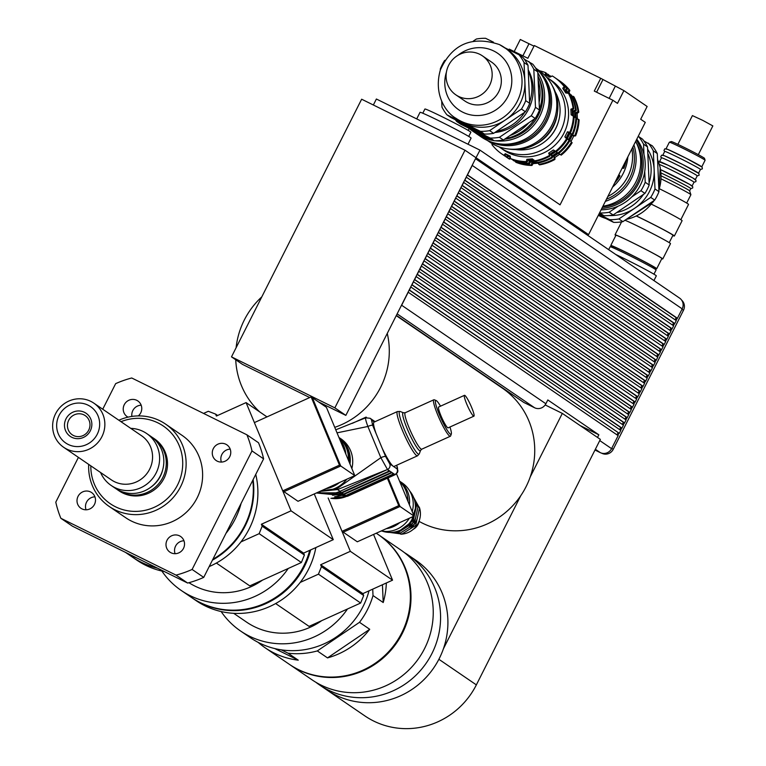 <?xml version="1.0" encoding="UTF-8"?>
<svg xmlns="http://www.w3.org/2000/svg" width="766" height="766" viewBox="0 0 766 766"><rect width="100%" height="100%" fill="white"/><g stroke="black" fill="none" stroke-linecap="round" stroke-linejoin="round"><path stroke-width="1.15" d="M126.208 552.736A78.639 75.958 -55.7 0 0 131.522 555.637A78.639 75.958 -55.7 0 0 137.066 558.088M225.96 533.356A78.639 75.958 -55.7 0 0 241.127 503.329M125.413 552.334L132.135 556.93A78.639 75.958 -55.7 0 0 141.059 562.148A78.639 75.958 -55.7 0 0 156.685 567.769M212.852 559.304A78.639 75.958 -55.7 0 0 252.78 480.272M120.98 421.693A47.042 45.443 124.3 0 1 181.513 452.783A47.042 45.443 124.3 0 1 141.796 510.932A47.042 45.443 124.3 0 1 90.819 465.852M88.693 464.397A49.905 48.201 -55.7 0 0 109.232 506.479A49.905 48.201 -55.7 0 0 177.185 492.461A49.905 48.201 -55.7 0 0 165.533 424.067A49.905 48.201 -55.7 0 0 118.854 420.237M165.533 424.067L182.03 435.347A49.905 48.201 124.3 0 1 193.683 503.741A49.905 48.201 124.3 0 1 125.739 517.749L109.232 506.479M117.801 490.001L119.027 490.834A31.454 30.381 -55.7 0 0 161.865 481.996A31.454 30.381 -55.7 0 0 154.512 438.88L153.296 438.047A31.454 30.381 124.3 0 1 160.64 481.163A31.454 30.381 124.3 0 1 117.801 490.001A31.454 30.381 124.3 0 1 116.604 489.129M83.896 414.846A11.586 11.184 124.3 0 1 87.908 431.497A11.586 11.184 124.3 0 1 72.128 434.724A11.586 11.184 124.3 0 1 83.896 414.846M84.471 412.319A14.008 13.539 -55.7 0 0 64.488 425.877A14.008 13.539 -55.7 0 0 85.524 436.266A14.008 13.539 -55.7 0 0 84.471 412.319M88.08 405.176A22.023 21.266 124.3 0 1 89.727 442.796A22.023 21.266 124.3 0 1 56.674 426.49A22.023 21.266 124.3 0 1 88.08 405.176M90.79 401.365A26.743 25.824 -55.7 0 0 56.445 412.185A26.743 25.824 -55.7 0 0 63.664 447.296A26.743 25.824 -55.7 0 0 100.068 439.789A26.743 25.824 -55.7 0 0 93.825 403.136A26.743 25.824 -55.7 0 0 90.79 401.365M93.825 403.136L141.528 435.72A26.743 25.824 124.3 0 1 147.771 472.373A26.743 25.824 124.3 0 1 111.357 479.88L63.664 447.296M130.756 428.366A31.454 30.381 124.3 0 1 143.06 431.411A31.454 30.381 124.3 0 1 146.632 433.499A31.454 30.381 124.3 0 1 153.976 476.615A31.454 30.381 124.3 0 1 111.147 485.443A31.454 30.381 124.3 0 1 100.585 472.526M146.632 433.499L150.845 436.381A31.454 30.381 124.3 0 1 158.198 479.497A31.454 30.381 124.3 0 1 115.36 488.325L111.147 485.443M162.756 469.539A28.601 27.624 124.3 0 1 150.586 487.358M152.051 437.242A31.454 30.381 124.3 0 1 153.296 438.047M183.964 540.777A9.508 9.182 -55.7 0 0 175.108 553.732M167.017 540.269A9.508 9.182 124.3 0 1 180.623 536.487A9.508 9.182 124.3 0 1 182.835 549.509A9.508 9.182 124.3 0 1 167.017 540.269M230.25 449.144A9.508 9.182 -55.7 0 0 221.403 462.099M217.266 461.18A9.508 9.182 124.3 0 1 213.973 447.516A9.508 9.182 124.3 0 1 226.918 444.864A9.508 9.182 124.3 0 1 217.266 461.18M141.212 405.204A9.508 9.182 -55.7 0 0 131.905 416.426M128.046 417.154A9.508 9.182 124.3 0 1 124.925 403.586A9.508 9.182 124.3 0 1 140.743 412.826A9.508 9.182 124.3 0 1 138.301 415.909M94.927 496.837A9.508 9.182 -55.7 0 0 86.07 509.792M90.503 491.916A9.508 9.182 124.3 0 1 93.797 505.579A9.508 9.182 124.3 0 1 80.851 508.231A9.508 9.182 124.3 0 1 90.503 491.916M60.859 518.285L176.036 575.113L187.641 583.05L72.473 526.213L60.859 518.285A102.95 99.446 124.3 0 1 55.784 502.17L78.41 457.379M263.6 458.853L203.727 577.382L192.113 569.454L251.985 450.925L263.6 458.853A102.95 99.446 124.3 0 0 258.515 442.748L246.911 434.81L131.733 377.983A102.95 99.446 124.3 0 0 115.656 383.642L102.73 409.226M203.727 577.382A102.95 99.446 124.3 0 1 187.641 583.05M246.911 434.81A102.95 99.446 124.3 0 1 251.985 450.925M192.113 569.454A102.95 99.446 124.3 0 1 176.036 575.113M312.346 397.745L311.13 396.912L254.379 422.593L282.74 490.853L339.482 465.144L340.698 465.977L312.365 397.707L340.736 465.987L283.966 491.686L340.698 465.977M312.365 397.707L326.421 407.311L354.792 475.6L298.022 501.29L282.74 490.853L339.482 465.163L311.13 396.912M354.792 475.6L340.736 465.987M303.604 553.1L304.399 555.034L262.173 526.185L261.369 524.25L303.604 553.1L333.277 539.676L291.042 510.826L282.75 490.853M261.369 524.25L291.042 510.826M203.565 413.429L208.304 411.285L215.6 414.1L216.405 416.034L246.078 402.6L266.989 416.886M314.271 493.936L333.277 539.676M254.389 422.593L246.078 402.6M215.6 414.1L217.63 415.478M262.173 526.185L259.147 533.672L301.383 562.522L304.399 555.034M240.926 541.926L259.147 533.672M216.357 563.048L249.773 585.885L301.383 562.522M253.134 479.564A78.639 75.958 124.3 0 1 212.421 560.166M157.537 568.19A78.639 75.958 124.3 0 1 132.623 557.265A78.639 75.958 124.3 0 1 132.384 557.102M255.748 474.393A78.639 75.958 124.3 0 1 209.185 566.581M164.393 571.57A78.639 75.958 124.3 0 1 136.721 560.061L132.623 557.265M262.432 580.159A67.915 65.608 124.3 0 1 188.934 582.706M288.217 568.487A78.639 75.958 124.3 0 1 181.216 590.452A78.639 75.958 124.3 0 1 161.856 571.034M309.732 550.323A78.639 75.958 124.3 0 1 191.241 597.308L181.216 590.452M343.245 532.178L357.31 541.792L414.08 516.092L400.015 506.489L388.103 477.888L400.015 506.489L343.245 532.178L399.976 506.47L398.76 505.646L342.019 531.345L398.77 505.665L387.366 478.214M342.048 531.345L343.235 532.159M362.883 593.602L363.687 595.536L321.452 566.687L320.648 564.753L362.883 593.602L392.556 580.168L350.33 551.319L328.164 497.986M396.51 473.809L414.08 516.092M320.648 564.753L350.33 551.319M373.559 534.438L392.556 580.168M321.452 566.687L318.436 574.174L360.662 603.024L363.687 595.536M300.215 582.419L318.436 574.174M275.636 603.551L309.062 626.377L360.662 603.024M310.632 549.921A78.639 75.958 124.3 0 1 191.912 597.767A78.639 75.958 124.3 0 1 191.577 597.528M315.86 547.556A78.639 75.958 124.3 0 1 196 600.563L191.912 597.767M321.71 620.652A67.915 65.608 124.3 0 1 246.547 622.097L233.678 613.307M347.496 608.98A78.639 75.958 124.3 0 1 240.495 630.954A78.639 75.958 124.3 0 1 221.135 611.536M369.02 590.825A78.639 75.958 124.3 0 1 250.52 637.8L240.495 630.954M281.227 649.827L288.045 653.197L298.252 660.168A78.639 75.958 124.3 0 1 265.189 647.816A78.639 75.958 124.3 0 1 258.161 642.368M298.252 660.168L274.726 648.553M369.71 629.279A78.639 75.958 124.3 0 1 327.503 657.898L317.306 650.928L359.503 622.308L369.71 629.279L327.503 657.898M380.788 551.846L381.008 551.989A78.639 75.958 124.3 0 1 382.215 555.273M386.332 582.983A78.639 75.958 124.3 0 1 383.22 602.536L373.013 595.555L372.726 589.14M382.435 584.745L383.22 602.536M376.259 533.213L377.925 534.352A78.639 75.958 124.3 0 1 401.729 632.927A78.639 75.958 124.3 0 1 289.203 664.227L265.189 647.816M373.013 595.555A78.639 75.958 124.3 0 1 359.503 622.308M317.306 650.928A78.639 75.958 124.3 0 1 288.045 653.197M378.232 534.563A78.639 75.958 124.3 0 1 378.538 534.773L400.781 549.969A78.639 75.958 124.3 0 1 424.584 648.543A78.639 75.958 124.3 0 1 312.059 679.844L289.816 664.649A78.639 75.958 124.3 0 1 289.51 664.438M378.538 534.773A78.639 75.958 124.3 0 1 402.341 633.348A78.639 75.958 124.3 0 1 289.816 664.649M404.371 552.583A78.639 75.958 124.3 0 1 408.115 554.977L415.45 559.984A78.639 75.958 124.3 0 1 443.399 648.821A78.639 75.958 124.3 0 1 335.652 695.078A78.639 75.958 124.3 0 1 326.728 689.86L319.393 684.852A78.639 75.958 124.3 0 1 315.803 682.238M408.115 554.977A78.639 75.958 124.3 0 1 431.919 653.551A78.639 75.958 124.3 0 1 319.393 684.852M443.399 648.821L520.708 495.784A78.639 75.958 -55.7 0 0 530.235 476.912A78.639 75.958 -55.7 0 0 502.285 388.084L396.242 315.64M419.117 521.397A78.639 75.958 -55.7 0 0 520.708 495.784M530.235 476.912L562.321 413.401L545.172 404.936M327.551 690.415L364.855 715.894A77.931 75.269 -55.7 0 0 476.356 684.881L600.362 439.387L562.321 413.401M261.79 296.873A78.639 75.958 -55.7 0 0 236.1 347.745M235.727 359.752A78.639 75.958 -55.7 0 0 259.741 411.936M334.752 427.342A78.639 75.958 -55.7 0 0 375.244 396.424A78.639 75.958 -55.7 0 0 387.261 333.421L345.849 415.383L318.417 401.844M309.713 397.544L242.487 364.377L231.495 356.86L361.638 99.216L465 150.222L334.857 407.866L231.495 356.86M465 150.222L476.002 157.739L387.261 333.421M345.849 415.383L334.857 407.866M476.002 157.739L479.985 150.146L376.384 99.015L373.358 104.999M467.365 174.83L677.422 318.292L675.918 320.36M472.833 164.001A8.579 8.282 124.3 0 1 472.258 165.446L467.49 174.887M464.723 180.058L674.779 323.53L673.276 325.588M674.779 323.53L676.263 320.59L466.331 177.185L464.847 180.115M462.08 185.286L672.146 328.758L670.633 330.816M672.146 328.758L673.62 325.818L463.689 182.413L462.204 185.343M459.437 190.514L669.503 333.986L667.99 336.044M669.503 333.986L670.978 331.046L461.046 187.641L459.562 190.581M456.804 195.742L666.86 339.214L665.357 341.272M666.86 339.214L668.345 336.284L458.403 192.869L456.929 195.809M454.161 200.97L664.218 344.441L662.714 346.5M664.218 344.441L665.702 341.512L455.76 198.097L454.286 201.037M451.519 206.207L661.575 349.669L660.072 351.728M661.575 349.669L663.059 346.739L453.127 203.335L451.643 206.265M448.876 211.435L658.932 354.897L657.429 356.966M658.932 354.897L660.416 351.967L450.485 208.563L449 211.493M446.233 216.663L656.29 360.135L654.786 362.194M656.29 360.135L657.774 357.195L447.842 213.791L446.358 216.721M443.591 221.891L653.647 365.363L652.144 367.421M653.647 365.363L655.131 362.423L445.199 219.019L443.715 221.949M440.948 227.119L651.004 370.591L649.501 372.649M651.004 370.591L652.488 367.661L442.556 224.246L441.072 227.186M438.305 232.347L648.371 375.819L646.858 377.877M648.371 375.819L649.846 372.889L439.914 229.474L438.43 232.414M435.672 237.584L645.728 381.047L644.216 383.105M645.728 381.047L647.203 378.117L437.271 234.712L435.787 237.642M433.029 242.812L643.086 386.275L641.582 388.343M643.086 386.275L644.57 383.345L434.628 239.94L433.154 242.87M430.387 248.04L640.443 391.512L638.94 393.571M640.443 391.512L641.927 388.573L431.986 245.168L430.511 248.098M427.744 253.268L637.8 396.74L636.297 398.799M637.8 396.74L639.284 393.801L429.353 250.396L427.868 253.326M425.101 258.496L635.158 401.968L633.654 404.027M635.158 401.968L636.642 399.038L426.71 255.624L425.226 258.563M422.459 263.724L632.515 407.196L631.012 409.255M632.515 407.196L633.999 404.266L424.067 260.852L422.583 263.791M419.816 268.962L629.872 412.424L628.369 414.483M629.872 412.424L631.356 409.494L421.424 266.089L419.94 269.019M417.173 274.19L627.23 417.652L625.726 419.72M627.23 417.652L628.714 414.722L418.782 271.317L417.298 274.247M414.53 279.418L624.596 422.889L623.084 424.948M624.596 422.889L626.071 419.95L416.139 276.545L414.655 279.475M411.897 284.646L621.954 428.117L620.45 430.176M621.954 428.117L623.428 425.178L413.496 281.773L412.012 284.703M409.255 289.874L619.311 433.345L409.168 290.036M619.311 433.345L620.795 430.406L410.854 287.001L409.379 289.941M594.99 450.025L600.276 452.629A8.579 8.282 124.3 0 0 611.574 448.646L618.152 435.643L408.211 292.229L401.643 305.241A8.579 8.282 124.3 0 1 400.819 306.572M567.443 131.79L568.784 132.7L566.208 137.803L567.194 139.355L564.868 136.894L567.443 131.79L570.68 132.47A46.467 44.888 -55.7 0 0 574.155 116.413L571.12 114.852L570.871 109.212L573.092 108.293L573.82 108.801A46.467 44.888 -55.7 0 0 568.966 93.385L565.739 92.954L562.742 88.282L566.486 92.935M567.079 92.916L565.184 89.957L567.836 92.897M569.885 133.456L571.225 134.376L568.65 139.479L569.645 141.03L567.309 138.56L569.885 133.456L573.121 134.146A46.467 44.888 -55.7 0 0 576.607 118.088L573.562 116.518L573.313 110.879L575.544 109.969L576.271 110.467A46.467 44.888 -55.7 0 0 571.417 95.061L569.578 94.582M562.742 88.282L564.178 86.577L564.906 87.085L564.073 89.201M565.184 89.957L566.62 88.253L567.357 88.751L566.524 90.867M568.64 93.165L567.683 91.661L569.119 89.957L569.847 90.455L569.014 92.571L570.306 94.563M567.683 91.661L569.014 92.571M569.808 140.264L572.135 142.735L569.808 140.264L572.384 135.161L575.62 135.841A46.467 44.888 -55.7 0 0 579.096 119.783L576.061 118.223L575.812 112.583L578.033 111.673L578.77 112.171A46.467 44.888 -55.7 0 0 573.906 96.765L572.039 96.286M570.871 109.212L572.212 110.122L572.451 115.762M573.313 110.879L574.653 111.798L574.902 117.437M573.82 108.801L572.212 110.122M576.271 110.467L574.653 111.798M575.812 112.583L577.152 113.502L577.392 119.142M578.77 112.171L577.152 113.502M564.868 136.894L566.208 137.803M567.309 138.56L568.65 139.479M570.68 132.47L568.784 132.7M573.121 134.146L571.225 134.376M572.384 135.161L573.724 136.08L571.149 141.183M575.62 135.841L573.724 136.08M554.718 150.883L550.007 154.081L549.94 156.072L548.667 153.162L553.378 149.973L556.308 151.754A46.467 44.888 -55.7 0 0 567.194 139.355M548.667 153.162L550.007 154.081M557.16 152.558L552.449 155.757L552.391 157.739L551.108 154.837L555.819 151.639L558.749 153.43A46.467 44.888 -55.7 0 0 569.645 141.03M551.108 154.837L552.449 155.757M553.378 149.973L556.308 151.754M555.819 151.639L558.749 153.43M553.607 156.542L558.318 153.344L561.248 155.134L559.659 154.263L554.948 157.451L554.89 159.443L553.607 156.542L554.948 157.451M558.318 153.344L559.659 154.263M533.778 159.797L528.195 160.228L527.027 162.076L526.29 161.578L526.855 159.318L532.437 158.888L534.563 161.492A46.467 44.888 -55.7 0 0 549.94 156.072M526.855 159.318L528.195 160.228M536.219 161.473L530.637 161.904L529.478 163.752L528.741 163.244L529.306 160.994L533.605 160.649M529.306 160.994L530.637 161.904M534.888 160.554L537.014 163.168A46.467 44.888 -55.7 0 0 552.391 157.739M537.378 162.258L539.503 164.872A46.467 44.888 -55.7 0 0 554.89 159.443M531.231 164.949L531.795 162.689L533.136 163.608L531.968 165.456L531.231 164.949A46.467 44.888 -55.7 0 1 515.48 161.942L516.217 162.44A46.467 44.888 -55.7 0 0 531.968 165.456M531.795 162.689L536.076 162.354M538.718 163.177L533.136 163.608M510.271 156.417L506.623 154.608L504.583 155.766L503.846 155.259L505.282 153.698L510.242 156.14L510.539 158.562L511.276 159.069A46.467 44.888 -55.7 0 0 527.027 162.076M505.282 153.698L506.623 154.608M510.338 156.906L509.064 156.283L507.035 157.432L506.297 156.934L507.734 155.364L510.3 156.637M507.734 155.364L509.064 156.283M512.914 159.673L513.718 160.736A46.467 44.888 -55.7 0 0 529.478 163.752M515.413 161.358L515.48 161.942M526.29 161.578A46.467 44.888 -55.7 0 1 510.539 158.562L509.524 159.136L508.787 158.639L510.367 157.174M492.289 143.682L491.954 144.63A46.467 44.888 -55.7 0 0 501.854 153.976A46.467 44.888 -55.7 0 0 503.846 155.259M550.352 76.973L550.524 76.016A46.467 44.888 -55.7 0 0 548.829 75.394M550.524 76.016L551.233 76.504M505.914 156.743A46.467 44.888 -55.7 0 0 506.795 157.356A46.467 44.888 -55.7 0 0 508.787 158.639M506.795 157.356L507.523 157.853A46.467 44.888 -55.7 0 0 509.524 159.136M538.766 164.364A46.467 44.888 -55.7 0 0 554.153 158.945M560.511 154.636A46.467 44.888 -55.7 0 0 571.407 142.227M561.248 155.134A46.467 44.888 -55.7 0 0 572.135 142.735M574.883 135.343A46.467 44.888 -55.7 0 0 578.368 119.285M569.847 90.455A46.467 44.888 -55.7 0 0 559.946 81.11L559.218 80.612A46.467 44.888 -55.7 0 0 558.328 80.018M569.119 89.957A46.467 44.888 -55.7 0 0 559.218 80.612M578.033 111.673A46.467 44.888 -55.7 0 0 573.169 96.257M532.092 161.798A43.614 42.12 -55.7 0 0 535.558 161.578M552.439 156.149A43.614 42.12 -55.7 0 0 557.543 152.769M568.927 139.91A43.614 42.12 -55.7 0 0 571.723 134.309M575.151 117.246A43.614 42.12 -55.7 0 0 574.787 111.683M547.671 76.284L548.035 74.312A46.467 44.888 -55.7 0 0 546.378 73.708M548.035 74.312L548.762 74.819L549.011 77.203M503.444 155.048A46.467 44.888 -55.7 0 0 504.296 155.651A46.467 44.888 -55.7 0 0 506.297 156.934M504.296 155.651L505.033 156.149A46.467 44.888 -55.7 0 0 507.035 157.432M512.99 160.238A46.467 44.888 -55.7 0 0 528.741 163.244M536.277 162.66A46.467 44.888 -55.7 0 0 551.664 157.241M558.021 152.932A46.467 44.888 -55.7 0 0 568.908 140.532M572.394 133.638A46.467 44.888 -55.7 0 0 575.869 117.581M567.357 88.751A46.467 44.888 -55.7 0 0 557.457 79.405L556.719 78.908A46.467 44.888 -55.7 0 0 555.857 78.333M566.62 88.253A46.467 44.888 -55.7 0 0 556.719 78.908M575.544 109.969A46.467 44.888 -55.7 0 0 570.68 94.553M528.167 160.276A43.767 42.274 -55.7 0 0 533.193 160.037M549.988 154.627A43.767 42.274 -55.7 0 0 555.216 151.161M566.553 138.359A43.767 42.274 -55.7 0 0 569.425 132.623M572.834 115.637A43.767 42.274 -55.7 0 0 572.461 109.911M564.178 86.577A46.467 44.888 -55.7 0 0 554.278 77.232A46.467 44.888 -55.7 0 0 552.276 75.949L550.189 77.06L545.229 74.618L545.583 72.646A46.467 44.888 -55.7 0 0 539.456 70.75M545.583 72.646L546.321 73.143L546.57 75.528M501.854 153.976L502.582 154.473A46.467 44.888 -55.7 0 0 504.583 155.766M533.825 160.994A46.467 44.888 -55.7 0 0 549.212 155.575M555.57 151.256A46.467 44.888 -55.7 0 0 566.467 138.857M569.942 131.972A46.467 44.888 -55.7 0 0 573.428 115.915M564.906 87.085A46.467 44.888 -55.7 0 0 555.005 77.73L554.278 77.232M573.092 108.293A46.467 44.888 -55.7 0 0 568.228 92.887M499.059 146.833A42.178 40.742 -55.7 0 0 500.342 147.752L503.578 149.964A42.178 40.742 -55.7 0 0 508.365 152.76A42.178 40.742 -55.7 0 0 562.56 135.697A42.178 40.742 -55.7 0 0 551.166 80.306L547.929 78.094A42.178 40.742 -55.7 0 0 546.608 77.232M500.342 147.752A42.178 40.742 -55.7 0 0 505.129 150.548A42.178 40.742 -55.7 0 0 559.324 133.485A42.178 40.742 -55.7 0 0 547.929 78.094M546.282 140.437A36.462 35.217 -55.7 0 0 557.82 123.546M600.736 78.314L623.907 90.618L617.463 103.381L612.886 100.25L594.292 91.068L600.736 78.314L534.304 45.539L527.86 58.293L509.275 49.12L508.921 49.809M514.206 51.552L520.296 39.487L533.988 46.171M476.126 157.796L588.575 234.616L645.278 122.368L640.692 119.237L647.136 106.484L623.907 90.618M468.208 130.402L469.175 128.496M479.985 150.146L560.051 204.838L612.886 100.25M588.575 234.616L581.653 231.198M468.735 136.434L470.86 132.231A25.738 0.9 -153.2 0 0 470.19 131.637A25.738 0.9 -153.2 0 0 445.314 118.328A25.738 0.9 -153.2 0 0 424.91 109.021L422.784 113.224M467.997 144.228L471.09 138.11A28.601 1.005 -153.2 0 0 470.353 137.449A28.601 1.005 -153.2 0 0 442.71 122.656A28.601 1.005 -153.2 0 0 420.036 112.324L416.714 118.912M653.953 274.19L656.079 269.986A25.738 0.9 -153.2 0 0 655.409 269.393A25.738 0.9 -153.2 0 0 630.533 256.083A25.738 0.9 -153.2 0 0 610.129 246.776L608.673 249.659M653.934 280.576L656.309 275.875A28.601 1.005 -153.2 0 0 655.572 275.205A28.601 1.005 -153.2 0 0 615.72 254.475M677.048 318.11L676.187 317.689L675.114 319.805M676.187 317.689L467.289 174.983M674.415 323.338L673.544 322.917L672.471 325.033M673.544 322.917L464.646 180.211M671.772 328.576L670.901 328.145L669.829 330.261M670.901 328.145L462.003 185.439M669.13 333.804L668.258 333.373L667.186 335.498M668.258 333.373L459.361 190.677M666.487 339.032L665.616 338.601L664.543 340.726M665.616 338.601L456.718 195.904M663.844 344.26L662.973 343.829L661.91 345.954M662.973 343.829L454.075 201.132M661.202 349.488L660.34 349.057L659.267 351.182M660.34 349.057L451.442 206.36M658.559 354.715L657.697 354.294L656.625 356.41M657.697 354.294L448.799 211.588M655.916 359.943L655.054 359.522L653.982 361.638M655.054 359.522L446.157 216.816M653.283 365.181L652.412 364.75L651.339 366.866M652.412 364.75L443.514 222.054M650.64 370.409L649.769 369.978L648.697 372.104M649.769 369.978L440.871 227.282M647.998 375.637L647.126 375.206L646.054 377.332M647.126 375.206L438.229 232.51M645.355 380.865L644.484 380.434L643.411 382.56M644.484 380.434L435.586 237.738M642.712 386.093L641.841 385.671L640.769 387.788M641.841 385.671L432.943 242.966M640.07 391.321L639.198 390.899L638.135 393.015M639.198 390.899L430.3 248.194M637.427 396.558L636.565 396.127L635.493 398.243M636.565 396.127L427.667 253.422M634.784 401.786L633.922 401.355L632.85 403.481M633.922 401.355L425.025 258.659M632.142 407.014L631.28 406.583L630.207 408.709M631.28 406.583L422.382 263.887M629.508 412.242L628.637 411.811L627.565 413.937M628.637 411.811L419.739 269.115M626.866 417.47L625.994 417.049L624.922 419.165M625.994 417.049L417.097 274.343M624.223 422.698L623.352 422.277L622.279 424.393M623.352 422.277L414.454 279.571M621.58 427.935L620.709 427.505L619.637 429.621M620.709 427.505L411.811 284.799M475.514 158.696L679.595 298.108A8.579 8.282 124.3 0 1 682.19 308.861L677.422 318.292M618.066 432.733L616.994 434.858M618.938 433.163L617.808 435.404M523.609 402.284A1.427 1.379 -55.7 0 0 523.915 402.495L534.572 407.751A8.579 8.282 -55.7 0 0 545.88 403.768L547.814 399.948L598.84 434.801L597.509 437.443M580.13 425.57L598.84 434.801M479.985 372.841L481.814 373.751M601.549 453.137L601.932 453.319A8.579 8.282 -55.7 0 0 613.231 449.336L683.463 310.307A8.579 8.282 -55.7 0 0 681.702 300.215M471.636 407.416A11.442 1.58 -114.4 0 1 473.905 416.168A11.442 1.58 -114.4 0 1 467.758 406.401A11.442 1.58 -114.4 0 1 464.474 395.323A11.442 1.58 -114.4 0 1 471.636 407.416M473.905 416.168L448.1 427.849A11.442 1.58 -114.4 0 1 441.953 418.073A11.442 1.58 -114.4 0 1 438.669 407.005L464.474 395.323M436.122 400.513L434.274 399.795A20.021 2.758 65.6 0 0 433.843 399.775A20.021 2.758 65.6 0 0 439.579 419.146A20.021 2.758 65.6 0 0 450.351 436.247A20.021 2.758 65.6 0 0 450.619 435.911L451.308 434.044A18.585 2.566 -114.4 0 1 441.053 418.485A18.585 2.566 -114.4 0 1 436.122 400.513A18.585 2.566 -114.4 0 1 440.517 406.171M449.948 427.016A18.585 2.566 -114.4 0 1 451.308 434.044M392.709 473.062L392.996 474.154L392.096 472.641L394.844 474.518L347.113 496.129A28.601 27.624 124.3 0 1 331.621 498.369M334.694 496.703A28.601 27.624 -55.7 0 0 344.355 494.242L392.096 472.641L390.564 471.597L390.851 472.689L390.564 471.597M332.549 495.238A28.601 27.624 -55.7 0 0 342.22 492.787L389.961 471.176L388.429 470.132L388.716 471.234L387.816 469.721L388.429 470.132M318.579 491.992A28.601 27.624 -55.7 0 0 340.085 491.322L387.481 469.491A4.29 4.146 -55.7 0 0 389.741 463.87L385.633 456.546L376.077 433.546A24.311 3.351 -114.4 0 1 374.019 422.143L397.458 411.534A24.311 3.351 65.6 0 0 405.674 437.74A24.311 3.351 65.6 0 0 417.508 455.818L419.299 453.836A23.468 3.236 -114.4 0 1 406.363 434.188A23.468 3.236 -114.4 0 1 400.139 411.486L403.519 412.797A20.854 2.873 65.6 0 0 409.044 432.972A20.854 2.873 65.6 0 0 420.553 450.437M366.502 417.547L366.129 417.087L366.205 417.633M417.508 455.818L394.059 466.427A24.311 3.351 -114.4 0 1 393.14 466.188A24.311 3.351 -114.4 0 1 382.224 448.349M370.016 418.226A4.29 4.146 124.3 0 1 371.548 420.065L374.363 421.989M366.071 417.949C365.009 417.48 365.621 420.323 367.881 426.47A4.29 0.938 -22.6 0 1 372.669 425.341L371.548 420.065M337.03 432.847L367.881 426.47L380.846 457.675A4.29 0.938 -22.6 0 1 385.633 456.546M319.843 491.418L337.519 489.57L337.011 488.67L380.846 457.675L387.481 469.491L337.519 489.57L340.085 491.322L340.975 492.835L388.716 471.234M340.784 441.877A27.882 26.934 124.3 0 1 343.225 446.444A27.882 26.934 124.3 0 1 344.757 451.433M339.673 439.196A28.601 27.624 124.3 0 1 343.877 446.157A28.601 27.624 124.3 0 1 345.868 454.114M339.079 437.769A28.601 27.624 124.3 0 1 346.318 447.823A28.601 27.624 124.3 0 1 348.406 460.213M343.561 442.767A27.882 26.934 124.3 0 1 347.505 449.364A27.882 26.934 124.3 0 1 349.44 462.712M336.351 483.949A27.882 26.934 124.3 0 1 328.997 487.272M351.862 468.533A28.601 27.624 124.3 0 0 350.598 450.743A28.601 27.624 124.3 0 0 340.927 438.813L338.955 437.463A28.601 27.624 124.3 0 1 348.147 449.077A28.601 27.624 124.3 0 1 349.976 464.014M339.482 482.523A28.601 27.624 124.3 0 1 325.866 488.689M346.692 479.267A28.601 27.624 124.3 0 1 321.605 490.623M346.787 479.219A27.882 26.934 124.3 0 1 340.382 485.376M399.756 481.623A26.743 25.824 124.3 0 1 407.751 500.859M407.426 496.234A25.144 24.292 124.3 0 1 408.029 501.538M399.565 481.163A26.743 25.824 124.3 0 1 409.398 504.823M399.909 522.508A26.743 25.824 124.3 0 1 386.208 528.703M399.536 481.105L402.217 482.934A26.743 25.824 124.3 0 1 412.204 511.592M409.312 518.256A26.743 25.824 124.3 0 1 381.238 530.962M409.743 491.035A25.144 24.292 124.3 0 1 413.851 515.556M413.554 516.332A25.144 24.292 124.3 0 1 382.339 531.154M419.289 507.121A20.021 19.332 124.3 0 1 400.79 534.199M415.22 509.965A22.875 22.099 124.3 0 1 413.985 515.882M413.879 516.179A22.875 22.099 124.3 0 1 401.959 529.373M414.09 516.724A20.021 19.332 124.3 0 1 407.847 525.859M415.622 517.768A20.021 19.332 124.3 0 1 409.379 526.903M417.144 518.812A20.021 19.332 124.3 0 1 410.902 527.946M419.261 520.574A11.442 11.05 124.3 0 1 413.314 529.277M535.338 67.686A44.035 42.542 124.3 0 1 539.609 126.945A44.035 42.542 124.3 0 1 481.326 137.009L476.739 133.878A44.035 42.542 -55.7 0 0 493.898 140.609M475.475 132.978A44.035 42.542 -55.7 0 0 476.739 133.878M494.932 140.752A44.035 42.542 -55.7 0 0 537.608 120.147A44.035 42.542 -55.7 0 0 537.828 72.866M538.67 77.567A42.609 41.153 124.3 0 1 504.612 139.192M489.579 85.438A23.593 22.789 124.3 0 1 455.827 94.831A23.593 22.789 124.3 0 1 450.312 62.496A23.593 22.789 124.3 0 1 482.436 55.87A23.593 22.789 124.3 0 1 489.579 85.438M482.436 55.87L491.609 62.132A23.593 22.789 124.3 0 1 498.752 91.7A23.593 22.789 124.3 0 1 464.991 101.093L455.827 94.831M493.505 42.207L485.596 38.3A47.042 45.443 124.3 0 0 476.375 39.018L473.321 41.086M528.004 65.244L529.67 103.343L525.706 100.633L524.04 62.534L528.004 65.244A47.042 45.443 124.3 0 0 523.044 57.536L519.07 54.817L504.871 47.808M521.445 109.059L525.419 111.769L493.61 133.351L489.637 130.632L521.445 109.059A47.042 45.443 124.3 0 0 525.706 100.633M480.416 131.35L484.39 134.06L467.653 125.806L450.906 117.543L446.942 114.833L480.416 131.35A47.042 45.443 124.3 0 0 489.637 130.632M445.056 60.255L444.567 60.591A47.042 45.443 124.3 0 0 440.306 69.017L440.354 69.984M441.714 101.265L441.972 107.116A47.042 45.443 124.3 0 0 446.942 114.833M537.789 71.927L539.456 110.026L535.482 107.307L533.816 69.218L537.789 71.927A47.042 45.443 124.3 0 0 532.82 64.21L524.337 59.231M531.221 115.743L535.195 118.452L503.386 140.025L499.413 137.315L531.221 115.743A47.042 45.443 -55.7 0 0 535.482 107.307M490.192 138.033L494.166 140.743L460.692 124.226L456.718 121.507L490.192 138.033A47.042 45.443 -55.7 0 0 499.413 137.315M539.456 110.026A47.042 45.443 124.3 0 1 535.195 118.452M503.386 140.025A47.042 45.443 124.3 0 1 494.166 140.743M455.377 119.745A47.042 45.443 -55.7 0 0 456.718 121.507M533.816 69.218A47.042 45.443 -55.7 0 0 528.846 61.5M528.262 70.999A42.896 41.431 124.3 0 1 531.901 86.386A42.896 41.431 124.3 0 1 529.622 102.223M524.767 112.209A42.896 41.431 124.3 0 1 496.636 131.292M476.711 130.277A42.896 41.431 124.3 0 1 465.833 125.049L465.115 124.552M493.61 133.351A47.042 45.443 124.3 0 1 484.39 134.06M529.67 103.343A47.042 45.443 124.3 0 1 525.419 111.769M455.933 118.28C447.047 113.512 432.991 95.549 440.383 69.888C452.208 44.016 471.875 35.571 499.394 44.562L507.197 49.407A42.896 41.431 124.3 0 1 524.873 81.579A42.896 41.431 124.3 0 1 505.541 119.85A42.896 41.431 124.3 0 1 463.679 123.087A42.896 41.431 124.3 0 1 458.805 120.243L455.933 118.28A42.896 41.431 -55.7 0 0 514.35 106.235A42.896 41.431 -55.7 0 0 504.325 47.444A42.896 41.431 -55.7 0 0 499.461 44.6M519.07 54.817A47.042 45.443 124.3 0 1 524.04 62.534M528.214 69.869A42.092 40.655 124.3 0 1 494.817 132.528M538.144 80.162A44.035 42.542 124.3 0 1 539.111 102.251M528.789 122.799A44.035 42.542 124.3 0 1 510.032 135.525M486.592 137.009A44.035 42.542 124.3 0 1 472.22 130.794A44.035 42.542 124.3 0 1 468.916 128.286M537.962 75.987A44.035 42.542 124.3 0 1 539.427 109.385M534.85 118.682A44.035 42.542 124.3 0 1 505.493 138.598M489.828 138.608A44.035 42.542 124.3 0 1 474.173 132.125L472.22 130.794M544.894 80.411A42.609 41.153 124.3 0 1 542.663 125.576A42.609 41.153 124.3 0 1 501.404 144.085M549.021 111.415A42.322 40.885 124.3 0 1 531.776 136.645M537.349 69.629A43.471 41.986 124.3 0 1 543.831 126.38A43.471 41.986 124.3 0 1 488.612 140.973M536.324 68.605L538.871 70.348A43.471 41.986 124.3 0 1 549.03 129.923A43.471 41.986 124.3 0 1 489.838 142.131L487.291 140.398M555.465 115.666A42.178 40.742 124.3 0 1 538.086 141.107M552.267 85.648A42.178 40.742 124.3 0 1 550.323 130.814A42.178 40.742 124.3 0 1 508.959 149.044M557.457 112.487A38.673 37.352 124.3 0 1 535.846 144.123M555.235 91.863A38.673 37.352 124.3 0 1 553.148 132.738A38.673 37.352 124.3 0 1 515.824 149.552M605.37 201.362A44.035 42.542 -55.7 0 0 633.903 144.889M606.49 199.16A42.609 41.153 -55.7 0 0 632.831 146.995M635.646 141.432A44.035 42.542 124.3 0 1 602.928 206.217M622.365 167.725L623.83 168.281L622.069 168.252M618.851 174.629L619.972 175.921L618.746 174.887M616.123 180.087A46.467 44.888 -55.7 0 0 619.359 175.5M614.715 182.873A46.467 44.888 -55.7 0 0 619.972 175.921M623.218 167.859A46.467 44.888 -55.7 0 0 624.979 162.555M623.83 168.281A46.467 44.888 -55.7 0 0 626.291 159.95M612.58 187.096A43.471 41.986 -55.7 0 0 627.852 156.867M607.859 196.45A43.471 41.986 -55.7 0 0 631.873 148.891M657.295 153.564L658.961 191.663L654.987 188.943L653.321 150.854L657.295 153.564A47.042 45.443 -55.7 0 0 652.335 145.846L643.89 140.934M598.84 214.308L609.698 219.67L613.671 222.379L598.533 214.911M622.892 221.661L618.918 218.952L634.822 208.161L650.727 197.379L654.7 200.089L622.892 221.661A47.042 45.443 -55.7 0 1 613.671 222.379M643.995 154.541L643.545 144.171L647.519 146.881A47.042 45.443 124.3 0 0 642.55 139.173L638.241 136.291M599.587 212.824L603.895 215.696L599.261 213.465M647.519 146.881L649.185 184.979L645.211 182.27L644.733 171.44M631.768 196.929L640.951 190.696L644.924 193.405L613.116 214.987L609.142 212.268L618.095 206.198M599.922 212.986A47.042 45.443 -55.7 0 0 609.142 212.268M640.951 190.696A47.042 45.443 -55.7 0 0 645.211 182.27M643.545 144.171A47.042 45.443 -55.7 0 0 638.576 136.453M613.116 214.987A47.042 45.443 124.3 0 1 603.895 215.696M649.185 184.979A47.042 45.443 124.3 0 1 644.924 193.405M617.386 212.393A42.896 41.431 -55.7 0 0 643.287 194.66M649.195 182.519A42.896 41.431 -55.7 0 0 648.113 153.956M599.079 213.819A42.896 41.431 -55.7 0 0 601.224 214.413M609.037 215.533A42.896 41.431 -55.7 0 0 634.822 208.161A42.896 41.431 -55.7 0 0 654.154 169.899A42.896 41.431 -55.7 0 0 647.739 149.36M650.727 197.379A47.042 45.443 -55.7 0 0 654.987 188.943M609.698 219.67A47.042 45.443 -55.7 0 0 618.918 218.952M653.321 150.854A47.042 45.443 -55.7 0 0 648.362 143.137M654.7 200.089A47.042 45.443 -55.7 0 0 658.961 191.663M601.099 209.817A44.035 42.542 -55.7 0 0 640.376 185.094A44.035 42.542 -55.7 0 0 636.776 139.201M601.827 208.381A44.035 42.542 -55.7 0 0 638.423 183.754A44.035 42.542 -55.7 0 0 636.345 140.044M602.574 206.906A42.609 41.153 -55.7 0 0 636.201 142.495M612.867 247.696L613.327 246.796A22.875 0.804 26.8 0 1 634.114 256.39A22.875 0.804 26.8 0 1 654.174 267.42L653.714 268.33M613.145 247.159A25.738 0.9 26.8 0 1 611.44 246.097A25.738 0.9 26.8 0 1 610.78 245.503A25.738 0.9 26.8 0 1 634.152 256.304A25.738 0.9 26.8 0 1 656.721 268.713A25.738 0.9 26.8 0 1 653.982 267.794M610.78 245.503L615.931 235.306A25.738 0.9 26.8 0 1 639.313 246.097A25.738 0.9 26.8 0 1 661.872 258.506L656.721 268.713M615.816 235.526A26.743 0.938 26.8 0 1 615.73 235.468A26.743 0.938 26.8 0 1 615.041 234.846A26.743 0.938 26.8 0 1 639.323 246.068A26.743 0.938 26.8 0 1 662.772 258.965A26.743 0.938 26.8 0 1 661.757 258.736M624.989 220.244A26.743 0.938 26.8 0 1 652 233.276A26.743 0.938 26.8 0 1 670.499 243.655L662.772 258.965M636.479 216.108A25.144 0.881 26.8 0 1 660.407 228.057A25.144 0.881 26.8 0 1 672.941 235.286L669.225 242.65M636.565 216.06A26.743 0.938 26.8 0 1 661.575 228.603A26.743 0.938 26.8 0 1 674.367 236.005A26.743 0.938 26.8 0 1 672.797 235.574M651.464 204.216A26.743 0.938 26.8 0 1 682.094 220.694L674.367 236.005M659.516 188.809A25.144 0.881 26.8 0 1 688.538 204.407L680.821 219.698M666.047 148.767L669.36 142.217A20.021 0.699 26.8 0 1 669.379 142.198A20.021 0.699 26.8 0 1 687.542 150.615A20.021 0.699 26.8 0 1 705.093 160.247A20.021 0.699 26.8 0 1 705.093 160.266L701.78 166.825M705.093 160.247L704.461 158.323A18.585 0.651 -153.2 0 0 688.165 149.389A18.585 0.651 -153.2 0 0 671.294 141.576L669.379 142.198M666.008 148.853A20.021 0.699 26.8 0 1 684.191 157.25A20.021 0.699 26.8 0 1 701.742 166.902M661.182 178.918A22.875 0.804 26.8 0 1 690.894 194.688A22.875 0.804 26.8 0 1 690.894 194.727L686.681 203.057M661.23 175.912A20.021 0.699 26.8 0 1 679.72 185.161A20.021 0.699 26.8 0 1 689.63 190.858A20.021 0.699 26.8 0 1 689.63 190.878L690.894 194.688M661.077 172.992A20.021 0.699 26.8 0 1 680.399 182.614A20.021 0.699 26.8 0 1 690.788 188.589L689.639 190.868M690.75 188.666L692.703 187.967L692.761 186.76L689.592 184.367L660.646 169.659A20.021 0.699 26.8 0 1 680.562 179.474A20.021 0.699 26.8 0 1 692.081 186.033M659.44 164.479A20.021 0.699 26.8 0 1 679.528 174.121A20.021 0.699 26.8 0 1 694.015 182.212L692.119 185.956M659.564 161.607A20.021 0.699 26.8 0 1 677.747 170.004A20.021 0.699 26.8 0 1 695.298 179.656M659.603 161.53L661.498 157.777A20.021 0.699 26.8 0 1 679.681 166.174A20.021 0.699 26.8 0 1 697.232 175.835L695.337 179.579M662.782 155.23A20.021 0.699 26.8 0 1 680.974 163.627A20.021 0.699 26.8 0 1 698.525 173.279M662.829 155.144L664.716 151.4A20.021 0.699 26.8 0 1 682.899 159.797A20.021 0.699 26.8 0 1 700.45 169.458L698.563 173.202M677.891 144.353L692.416 115.599L702.805 120.396L712.84 125.911L698.314 154.665M438.889 659.287L476.356 684.881M528.98 43.777L522.881 55.832M615.232 86.338L609.142 98.402M602.871 79.779L596.599 92.207M682.19 308.861L472.258 165.446M545.88 403.768L401.643 305.241M611.574 448.646L599.768 440.584M600.276 452.629L595.373 449.278M534.572 407.751L397.133 313.869M523.915 402.495L396.376 315.372M683.463 310.307L681.97 309.292M613.231 449.336L611.747 448.321M450.351 436.247L421.75 449.192A20.021 2.758 -114.4 0 1 410.978 432.091A20.021 2.758 -114.4 0 1 405.243 412.721L433.843 399.775M344.968 494.664L345.255 495.755L343.905 493.936M342.833 493.199L343.12 494.3L341.77 492.481M346.05 495.401L347.113 496.129A11.442 1.58 -114.4 0 0 347.544 496.244L330.922 498.331M340.688 491.743L340.975 492.835L316.722 492.825M376.077 433.546L372.669 425.341M396.654 465.259A7.153 0.986 -114.4 0 1 397.114 468.907A4.29 4.146 124.3 0 1 394.844 474.518A11.442 1.58 65.6 0 0 395.285 474.633L397.477 472.459L397.899 470.975L396.692 465.24M397.114 468.907L389.741 463.87M337.011 488.67L321.318 490.747M457.924 55.324A34.317 33.149 124.3 0 1 493.764 50.996A34.317 33.149 124.3 0 1 508.854 94.572A34.317 33.149 124.3 0 1 466.216 113.655A34.317 33.149 124.3 0 1 446.406 72.196M657.563 159.634A42.896 41.431 124.3 0 1 658.884 189.949M653.58 200.855A42.896 41.431 124.3 0 1 626.262 219.382M605.628 218.406A42.896 41.431 124.3 0 1 598.332 215.313L605.762 218.473M523.753 402.399L396.367 315.381M316.339 492.998L345.255 495.755L392.996 474.154M316.387 492.978L343.12 494.3L390.851 472.689M366.129 417.087L352.255 423.368M403.519 412.797L405.243 412.721M419.299 453.836L420.553 450.427L421.75 449.192M397.458 411.534L400.139 411.486M365.698 417.815L370.093 418.274L375.062 421.664M365.688 417.815L335.767 429.803M347.544 496.244L395.285 474.633M415.373 508.433L411.131 522.288L400.589 530.072M414.779 501.117L416.445 505.943L412.654 523.331L398.885 531.949L393.561 532.178M414.033 498.542L417.977 506.987L414.186 524.375L400.407 532.992L390.89 532.418M413.621 497.45L419.509 508.03L415.708 525.419L401.939 534.036L389.722 532.427M657.554 159.414L660.235 167.534L658.923 190.696M654.212 200.424L653.13 202.013L625.946 219.593M615.041 234.846L621.59 221.881M658.434 161.53L667.914 165.169L692.818 177.99L695.988 180.383L695.93 181.59L693.967 182.289M661.46 157.863L660.742 156.839L661.585 155.182L664.428 155.737L682.774 164.537L698.889 173.499L699.147 175.213L697.194 175.912M664.677 151.486L663.969 150.462L664.811 148.805L667.646 149.36L685.991 158.16L702.116 167.122L702.374 168.836L700.411 169.535"/></g></svg>
